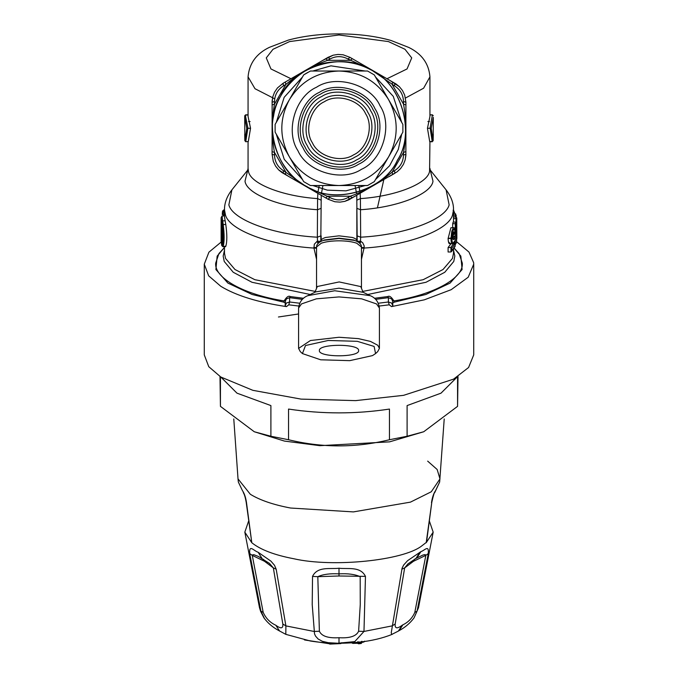 <?xml version="1.0" encoding="UTF-8"?>
<svg xmlns="http://www.w3.org/2000/svg" width="678" height="678" viewBox="0 0 678 678"><rect width="100%" height="100%" fill="white"/><g stroke="black" fill="none" stroke-linecap="round" stroke-linejoin="round"><path stroke-width="1.02" d="M319.38 350.56C318.304 343.585 359.696 343.585 358.62 350.56C359.696 357.535 318.304 357.535 319.38 350.56L319.38 350.518M220.842 377.036L236.986 393.164L270.895 405.58L270.895 436.251L254.275 431.75L284.421 441.073L319.855 445.675L389.596 441.853L423.725 431.75L457.565 406.359L458.006 376.502M254.275 431.75L220.435 406.359L219.994 376.502M270.895 436.251L288.54 439.734C322.186 447.929 355.823 447.929 389.46 439.734L407.105 436.251L423.725 431.75M220.435 376.782L220.435 406.359M288.54 439.734L288.54 409.063C322.177 414.148 355.823 414.148 389.46 409.063L389.46 439.734M407.105 436.251L407.105 405.58L441.014 393.164L457.158 377.036M457.565 406.359L457.565 376.782M429.488 521.365L433.174 532.145L426.199 542.731L431.81 502.203M242.419 490.584L238.342 482.024L242.419 490.584C244.394 493.448 245.758 497.508 246.512 502.754L251.801 542.731C260.454 549.705 274.454 555.045 293.786 558.748C332.712 567.664 403.088 560.604 421.758 545.909L426.53 542.231L431.81 502.229C433.42 495.186 434.386 491.991 434.708 492.652L434.691 492.677M431.488 502.754C432.242 497.508 433.606 493.448 435.581 490.584L434.708 492.652M246.512 502.754L246.19 502.203M243.309 492.677L243.292 492.652C243.283 492.847 244.716 493.813 246.19 502.229L251.801 542.731L244.826 532.145L248.512 521.365M302.43 353.577L305.498 345.517L328.254 340.466L357.298 341.331L374.112 346.433L375.57 353.577L372.502 355.603L349.746 360.654L320.702 359.798L302.43 353.577L300.278 351.594L298.591 348.407L310.422 340.526L339 337.263L358.374 338.627L370.476 341.415L377.782 345.263L379.409 348.407L377.705 351.594M298.583 313.973L278.446 316.99M391.52 306.609L392.884 305.897L391.57 303.007L388.401 301.998L389.231 304.82L391.52 306.609L424.292 299.837L451.201 289.675L468.201 277.226L473.719 264.166L473.651 262.674L468.973 252.055L456.565 241.673M222.113 241.266L208.909 252.199L204.281 264.174L208.654 275.827L220.774 286.269C235.995 295.574 257.903 302.354 286.48 306.609L285.116 305.897L286.43 303.007L289.599 301.998L288.769 304.82L286.48 306.609M204.281 264.174L204.281 354.899L208.765 366.688L220.774 376.993L252.852 390.325L301.074 399.113L355.535 400.63L403.588 395.333L453.548 379.155L468.583 367.501L473.719 354.899L473.719 264.174M222.731 240.597L222.045 240.597L222.037 224.74M221.63 222.325L221.969 224.164C223.172 233.825 223.172 240.631 221.969 244.572L221.63 244.266L222.528 243.394L222.053 240.597L221.138 241.139L221.138 219.197L221.714 222.681M375.587 299.345L388.401 297.667L391.57 298.888L392.52 300.752L392.884 305.897M221.969 224.164L221.138 219.197M431.216 128.337L433.301 117.328L433.166 140.414L432.225 141.532L433.123 140.795L431.216 128.337L430.038 128.278L432.361 115.023L433.259 115.726L432.352 114.802L429.886 114.802M356.823 241.368L360.51 241.165L359.247 242.741M453.514 210.027L454.735 213.239L453.099 210.172M453.455 211.07L453.896 213.239M456.862 238.563L456.743 217.867L456.701 239.232M456.76 218.002L455.87 216.985L453.362 216.985M456.862 219.138L455.972 218.621L455.836 216.985M456.158 215.316L456.158 217.045L455.675 213.943M456.15 215.375L452.879 214.875M455.777 214.35L454.76 213.239L455.353 214.875M455.904 232.639L456.777 233.876L456.455 239.097M456.769 233.783L456.836 235.359L456.769 233.783M456.43 242.783L456.836 235.359L456.506 242.529M455.167 223.706L452.684 223.706L453.158 222.07L455.633 222.07L455.167 223.706L456.167 224.274L456.489 242.622M456.506 242.461L455.167 244.809M455.633 222.07L456.455 223.248L456.167 224.274M456.464 239.275L456.455 223.248L456.455 239.453M449.607 243.733L452.243 243.733L453.574 242.919L454.582 241.114L453.709 242.478C452.641 243.58 452.006 242.199 451.819 238.342L451.819 238.071C453.065 228.393 454.167 226.562 455.141 232.579L454.031 234.529L452.904 234.681M452.836 243.258C451.768 244.478 451.15 242.919 450.963 238.554L451.743 231.401L453.37 227.74L450.912 227.74L448.099 238.554C448.319 242.91 449.056 244.478 450.294 243.258M452.684 236.885L452.684 237.046C453.294 231.673 453.921 230.528 454.574 233.613L453.709 234.546L453.413 232.707M450.963 247.555L450.963 251.97L448.099 252.004L448.099 247.512L450.963 247.555L451.819 248.14L451.819 250.945L450.963 251.97L455.15 246.139L454.413 246.631L455.15 246.139L455.15 237.283L454.413 236.08L452.836 238.766L453.709 239.681L455.158 237.088L455.158 246.233M451.912 236.08L454.413 236.08M451.819 248.14L454.582 244.368L453.709 243.792L450.997 243.775L448.099 247.512M378.341 303.219L388.401 301.998L388.401 297.667L387.748 296.557C389.426 295.523 391.469 296.972 393.867 300.913L394.164 302.193L392.884 302.956M392.52 300.752L393.867 300.913C433.844 294.701 463.879 278.107 462.303 263.098L459.082 253.58L454.167 248.089M302.413 299.345L289.599 297.667L286.43 298.888L285.48 300.752L285.116 305.897M321.177 241.368L317.49 241.165L318.753 242.741M246.784 128.337L244.699 117.328L244.877 140.795L246.784 128.337L250.546 128.278L248.063 116.463L248.063 76.817C249.241 63.444 256.36 53.613 269.42 47.333L288.404 40.07C304.1 35.849 321.533 33.798 340.72 33.9C359.247 34.07 375.985 36.248 390.943 40.451L408.851 47.477C421.826 53.859 428.852 63.639 429.937 76.817L429.937 116.463L427.454 128.278L430.038 128.278M355.069 185.569L356.645 193.806M356.772 195.272L357.204 241.614M322.94 185.526L321.355 193.806M321.228 195.272L320.796 241.614M321.143 208.332L317.507 209.731L317.355 237.19L321.118 235.808L321.152 240.215M356.857 208.332L360.493 209.731L360.645 237.19L356.882 235.808L356.848 240.215M429.903 115.023L432.352 114.802M453.514 222.07L453.514 209.875C453.667 203.264 451.201 196.586 446.09 189.84L449.141 204.858C445.522 219.875 404.224 234.961 360.645 237.19L360.51 241.165L362.679 242.732L364.162 245.834L364.145 247.462L361.45 247.631M356.823 240.156L356.882 235.808M359.908 243.351L361.027 241.444M364.145 247.462L364.044 248.063L361.45 248.224M453.514 209.875L452.548 214.926C448.768 230.122 407.936 245.411 364.044 248.063L361.45 259.36M453.506 218.621L455.972 218.621L455.963 222.164M453.514 213.239L454.76 213.239M452.684 223.706L452.684 227.74M394.164 302.193L425.886 294.481L450.107 283.082L462.099 269.547L460.845 256.115L453.667 247.648M285.48 300.752L284.133 300.913L283.836 302.193L285.116 302.956M299.659 303.219L289.599 301.998L289.599 297.667L290.252 296.557C288.574 295.523 286.531 296.972 284.133 300.913C244.156 294.701 214.121 278.107 215.697 263.098L218.918 253.58L224.155 247.801M224.486 214.782L223.155 214.782L223.825 209.883L222.698 211.155M223.282 211.036L222.435 211.722L222.876 210.621M223.147 215.968L223.155 214.782L222.265 214.46L222.435 211.722M221.689 245.326L221.121 241.368L221.689 245.326L222.299 245.589C223.562 241.309 223.562 234.41 222.299 224.876L221.121 217.731L222.045 215.968L223.189 224.316C224.435 234.461 224.435 241.826 223.189 246.411L222.587 246.139M318.092 243.351L316.973 241.444L314.321 244.224L313.956 248.063L316.55 248.224M313.855 247.462L316.55 247.639M225.071 246.139L225.757 246.411C227.172 241.826 227.172 234.452 225.757 224.316L224.486 216.892L224.486 209.875C224.393 203.078 226.867 196.4 231.91 189.84L228.859 204.858C232.478 219.875 273.776 234.961 317.355 237.19L317.49 241.165L316.973 241.444M244.741 115.726L244.699 117.328L244.741 115.726L245.648 114.802L248.114 114.802M244.741 115.769L245.648 114.802M247.962 128.278L245.597 116.574L245.639 115.023L248.097 115.023M244.877 140.795L245.775 141.532L247.843 128.278M245.758 141.744L248.292 141.532L245.758 141.744L244.826 140.414L244.707 134.236M358.755 185.526L359.95 191.535M360.145 193.323L360.399 198.612L356.959 200.112M427.454 128.278L429.742 141.744L432.242 141.744M427.886 121.54L429.479 121.54M283.836 302.193L252.114 294.481L227.893 283.082L215.901 269.547L217.155 256.115L224.333 247.648M223.825 209.883L224.486 209.883L225.452 214.926C229.232 230.122 270.064 245.411 313.956 248.063L316.55 259.36M224.486 211.036L223.359 211.036M224.52 215.968L222.045 215.968M319.245 185.526L318.067 191.45M317.855 193.323L317.601 198.612L321.041 200.112M248.521 121.54L250.114 121.54M250.546 128.278L248.292 141.532M383.824 179.653L377.443 207.782M340.814 643.575L341.085 642.99L340.814 643.575L329.745 644.075L328.881 643.151L329.898 643.507L329.745 644.075L329.898 643.507L337.441 643.236M328.974 643.634L328.186 642.981L323.881 642.642M328.906 643.125L328.186 642.939M341.704 642.702L340.881 643.591L329.779 644.1L328.881 642.981M353.094 642.803L352.814 643.388L357.662 643.261L355.628 642.515L351.95 642.617L352.814 643.388L351.95 642.617L352.814 643.388L353.094 642.719M361.12 643.473L361.925 642.49L361.12 643.473L358.586 643.786L356.781 642.405M358.586 643.786L358.848 643.202L357.704 643.015L358.586 643.786L358.848 643.202L361.382 642.888L361.382 641.473M363.815 642.024L364.069 641.439L363.815 642.024L362.383 642.219M269.53 563.46L258.428 556.469L253.809 554.672L252.182 554.968L263.2 612.395C265.895 618.344 270.098 622.624 275.802 625.235C280.904 629.023 283.243 628.625 282.819 624.014L273.336 567.901L269.522 563.46M249.716 553.528L252.157 555.35L264.488 561.274L273.336 567.901L276.183 569.206L274.497 565.274L270.929 561.138L258.123 552.248C253.784 550.875 249.012 543.951 249.716 553.528L260.92 611.098L264.564 618.76M312.533 576.385L317.812 576.681L319.38 631.235C321.652 636.201 328.186 638.362 339 637.71C349.814 638.362 356.348 636.201 358.611 631.235L360.264 604.539L360.188 576.681C354.975 574.317 347.916 573.368 339 573.859C330.084 573.368 323.025 574.317 317.812 576.681L339 575.986L365.467 576.385C360.349 565.944 347.475 569.376 339 568.215C330.517 569.376 317.643 565.944 312.533 576.385L312.211 604.581L314.533 633.922L315.575 636.15L318.151 639.015L322.33 641.303L328.288 642.693L337.83 643.236L354.772 641.608L363.976 631.447L365.467 576.385M402.198 625.235L402.876 624.828C408.359 622.209 412.334 618.065 414.8 612.395L425.843 555.35L413.512 561.274L404.664 567.901L395.181 624.014C394.757 628.625 397.096 629.023 402.198 625.235L398.367 631.082L399.164 630.608C405.173 627.37 410.139 623.124 414.063 617.861L417.08 611.098L428.284 553.528C429.03 544.358 424.759 550.443 420.953 551.612L407.563 560.689L403.681 565.003L402.105 568.122L391.231 632.82L391.74 634.455L398.367 631.082M428.284 553.528L425.843 555.35L425.157 554.587L422.928 555.028L415.987 558.435L407.936 563.91L404.664 567.901L401.817 569.206M263.2 612.395L260.92 611.098L259.505 607.725L260.649 611.471L263.945 617.87C267.725 622.997 272.632 627.209 278.633 630.481L285.811 634.354L285.896 625.896L276.183 569.206M282.819 624.014L285.896 625.896L314.024 631.447L319.38 631.235M358.611 631.235L363.976 631.447L392.104 625.896L395.181 624.014M414.8 612.395L417.08 611.098L418.496 607.725L414.055 617.87M324.465 101.675C310.66 107.675 304.024 130.295 312.397 142.804C318.397 156.618 341.017 163.254 353.535 154.872C367.34 148.872 373.976 126.252 365.603 113.743C359.603 99.929 336.983 93.293 324.465 101.675M319.363 92.335C300.71 100.446 291.735 131.007 303.058 147.906C311.168 166.568 341.729 175.534 358.637 164.212C377.29 156.109 386.265 125.54 374.942 108.641C366.832 89.979 336.271 81.013 319.363 92.335M316.567 87.208C295.244 96.471 284.997 131.396 297.939 150.711C307.202 172.026 342.119 182.272 361.433 169.339C382.756 160.076 393.003 125.159 380.061 105.844C370.798 84.521 335.881 74.275 316.567 87.208M339 71.02C317.406 71.792 300.879 81.335 289.413 99.649C279.294 118.735 279.294 137.82 289.413 156.906C300.879 175.212 317.406 184.755 339 185.526C360.594 184.755 377.121 175.212 388.587 156.906C398.706 137.82 398.706 118.735 388.587 99.649C377.121 81.335 360.594 71.792 339 71.02L310.422 71.02L303.702 74.894L275.124 124.396L275.124 132.151L303.702 181.653L310.422 185.526L367.578 185.526L374.298 181.653L402.876 132.151L402.876 124.396L374.298 74.894L367.578 71.02L339 71.02M307.609 72.512L306.897 72.919M306.227 73.309L303.702 74.894M393.342 148.66L383.833 165.135M294.176 165.144L284.658 148.668M306.981 186.882L330 197.544C336 200.688 342 200.688 348 197.544L350.365 196.213C365.781 190.755 379.714 182.713 392.155 172.093L394.494 170.703C400.215 167.076 403.215 161.881 403.495 155.118L403.52 152.397C406.503 136.32 406.503 120.235 403.52 104.149L403.495 101.437C403.215 94.666 400.215 89.471 394.494 85.843L371.019 69.665L348 59.003C342 55.859 336 55.859 330 59.003L327.635 60.334C312.219 65.8 298.286 73.843 285.845 84.462L283.506 85.843C277.785 89.471 274.785 94.666 274.505 101.437L274.48 104.149C271.497 120.235 271.497 136.32 274.48 152.397L274.505 155.118C274.785 161.881 277.785 167.085 283.506 170.703L306.82 186.959L328.042 199.213L334.873 201.756L340.009 202.12L344.839 201.358L348.797 199.832L397.054 171.856L400.571 168.585L403.461 164.322L405.207 159.754L405.868 155.567L405.91 102.302L404.698 95.106L402.452 90.479L399.367 86.682L396.071 84.004L349.958 57.342L343.127 54.791L337.991 54.426L333.161 55.198L328.042 57.342L283.048 83.318L277.429 87.962L274.539 92.225L272.793 96.793L272.132 100.98L272.09 154.253L273.302 161.44L275.548 166.076L278.633 169.873L281.929 172.543L306.82 186.959M405.91 151.618L403.52 152.397L392.155 172.093L392.672 174.551L394.952 173.229L394.494 170.703M403.495 155.118L405.91 154.253L405.91 154.703M392.672 81.996L392.155 84.462L403.52 104.149L405.91 104.937L405.91 114.946M403.495 101.437L405.91 102.302L405.91 104.937M394.494 85.843L394.952 83.318L395.342 83.547M325.762 58.655L327.635 60.334L350.365 60.334L352.238 58.655M348 59.003L349.958 57.342L355.848 60.74M330 59.003L328.042 57.342L328.432 57.122M272.09 104.937L274.48 104.149L285.845 84.462L285.328 81.996L283.048 83.318L283.506 85.843M274.505 101.437L272.09 102.302L272.09 101.853M285.328 174.551L285.845 172.093L274.48 152.397L272.09 151.618L272.09 141.6M274.505 155.118L272.09 154.253L272.09 151.618M283.506 170.703L283.048 173.229L282.658 173M352.238 197.891L350.365 196.213L327.635 196.213L325.762 197.891M330 197.544L328.042 199.213L322.152 195.806M348 197.544L349.958 199.213L349.568 199.434M384.079 164.712L393.096 149.092M284.904 149.092L293.921 164.712M322.152 60.74L333.161 55.198M288.938 79.919L283.048 83.318M288.938 176.627L278.633 169.873M321.881 195.654L309.321 188.399M389.062 79.919L399.367 86.682M356.12 60.893L368.679 68.147M355.848 195.806L344.839 201.358M389.062 176.627L394.952 173.229M427.674 461.133L437.157 469.498L439.98 478.897L431.267 491.779L410.444 502.135L353.374 511.907L290.557 508.025C273.31 504.754 259.894 500.169 250.326 494.27L238.02 478.888L233.783 418.953M435.581 490.584L439.658 482.024L444.217 418.953M439.658 482.024L434.7 492.66M298.583 348.407L298.583 308.066L301.481 303.922L316.355 298.837L339 296.922L361.645 298.837L376.519 303.922L379.417 308.058L379.417 348.407M389.231 304.82L379.231 306.041M288.769 304.82L298.769 306.041M362.383 291.913L370.18 295.667L334.737 290.752L307.82 295.667L315.617 291.913L339 288.175L363.12 292.32L360.755 286.591L339.178 281.938L317.338 286.497L314.88 292.32L315.617 291.913M320.974 241.36L324.33 239.978L339 238.164L353.67 239.978L357.026 241.36L354.56 240.41L339 238.478L323.44 240.41L320.974 241.36C317.914 243.071 316.44 244.953 316.55 247.004L316.55 288.125M454.582 244.368L454.582 241.114M452.684 237.046L453.709 239.681M316.55 247.004L321.287 243.199C325.872 241.656 331.771 240.868 339 240.817C346.229 240.868 352.128 241.656 356.713 243.199L361.45 247.004C361.577 244.97 360.103 243.088 357.026 241.36M221.969 244.572L222.096 244.055C223.147 239.639 223.104 233.046 221.969 224.257L221.986 224.333M222.096 244.055L222.748 243.724M221.63 244.266L221.138 241.139M356.848 241.343C357.348 239.885 355.874 238.597 352.416 237.478L339 235.825L325.584 237.478C322.126 238.597 320.652 239.885 321.152 241.343M433.293 134.227L433.123 140.795M433.276 118.701L433.242 122.43M455.26 216.985L455.26 214.875M455.269 223.715L455.269 244.8M448.099 238.292L451.819 238.071M453.709 234.664L452.929 234.546M450.684 247.512L453.523 243.775M453.709 243.792L453.709 242.182M448.099 238.554L451.819 238.342M387.748 296.557L374.4 298.286M430.242 170.076L432.988 181.196C431.437 194.061 397.503 207.417 360.493 209.731L360.399 198.612C395.791 196.289 428.055 183.492 429.572 171.17L429.937 141.744M290.989 78.733L270.954 68.953L266.276 57.893L273.005 49.282L289.557 41.578L339 34.976L388.443 41.578L404.995 49.282L411.724 57.893L407.046 68.953L387.011 78.733M429.708 141.532L432.225 141.532L430.157 128.278M362.408 291.481L423.157 279.7L443.014 269.522L452.472 258.411L453.514 253.216L453.514 249.072M453.514 250.174L454.828 256.081L453.777 261.454L444.768 272.276L426.004 282.277L367.764 294.498M450.031 243.555L448.344 241.512M290.252 296.557L303.6 298.286M221.689 221.698L222.587 220.825L225.071 220.825M222.299 224.876L225.757 224.316M222.299 245.589L223.189 246.411L225.757 246.411M247.758 170.076L245.012 181.196C246.563 194.061 280.497 207.417 317.507 209.731L317.601 198.612C282.209 196.289 249.945 183.492 248.428 171.17L248.063 168.39L247.707 170.17M224.486 250.174L223.172 256.081L224.223 261.454L233.232 272.276L251.996 282.277L310.236 294.498M315.592 291.481L254.843 279.7L234.986 269.522L225.528 258.411L224.486 253.216L224.486 246.724M274.726 98.819L254.996 88.725L248.063 76.851M429.937 76.851L423.623 88.199L405.495 98.03M328.262 643.549L305.193 640.066M328.338 643.558L328.186 642.981M329.898 643.032L329.898 643.507M355.357 643.1L355.628 642.515L355.357 643.1M264.488 561.274L263.462 559.308M339 575.986L339 568.215M414.538 559.308L413.512 561.274M275.802 625.235L279.633 631.082M339 637.71L339 643.236M357.704 641.735L357.704 643.015M358.848 641.786L358.848 643.202M402.876 624.828L399.164 630.608M262.03 558.443L258.123 552.248M415.97 558.443L419.877 552.248M416.817 557.952L420.953 551.612M323.203 99.361C308.193 105.887 300.981 130.473 310.092 144.067C316.609 159.076 341.195 166.288 354.797 157.186C369.807 150.66 377.019 126.083 367.908 112.48C361.391 97.471 336.805 90.259 323.203 99.361M321.66 96.539C305.185 103.7 297.261 130.684 307.261 145.617C314.423 162.093 341.407 170.008 356.34 160.016C372.815 152.855 380.739 125.862 370.739 110.938C363.577 94.454 336.593 86.538 321.66 96.539M320.406 94.234C302.727 101.912 294.235 130.862 304.956 146.872C312.634 164.551 341.585 173.043 357.594 162.322C375.273 154.635 383.765 125.693 373.044 109.675C365.366 92.005 336.415 83.504 320.406 94.234M375.493 76.97L393.282 96.378L401.681 122.328M401.681 134.227L398.291 149.448L389.57 165.779L375.493 179.577M365.188 185.526L346.026 190.84L327.364 190.154L312.812 185.526M302.507 179.577L284.243 159.355L276.319 134.227M276.319 122.328L284.158 97.344L302.507 76.97M312.812 71.02L330.94 65.834L365.188 71.02M370.951 69.792C343.441 51.367 293.71 65.961 280.514 96.327C262.098 123.828 276.683 173.568 307.049 186.755C334.559 205.18 384.29 190.586 397.486 160.228C415.902 132.719 401.317 82.987 370.951 69.792M307.092 186.679C283.116 175.068 267.386 141.888 273.59 115.98C277.226 89.581 303.922 64.376 330.483 62.266C344.755 60.554 358.23 63.079 370.908 69.868C401.232 83.047 415.8 132.71 397.401 160.178C384.231 190.501 334.559 205.078 307.092 186.679M238.342 482.024L238.02 478.888M377.714 351.602L375.57 353.577M370.18 295.667C375.502 297.744 378.587 301.88 379.417 308.066M307.82 295.667C302.498 297.744 299.413 301.88 298.583 308.066M455.158 232.664C454.963 228.723 454.37 227.079 453.37 227.74M454.396 234.13L455.124 232.791M452.506 238.953L452.98 239.165L452.718 236.961L453.59 232.359L453.15 232.52M451.463 251.64L455.133 246.368M361.45 247.004L361.45 288.125M221.121 241.368L221.121 217.731M356.831 208.468L356.857 235.936M222.257 214.494L222.443 211.612M221.723 245.546L222.918 246.724L225.469 246.724M321.143 235.936L321.177 240.156M430.293 170.17L429.937 168.407M446.124 189.882L430.005 169.771M231.876 189.882L247.995 169.771M248.063 168.39L248.063 141.744M329.245 643.736L304.422 639.905M361.976 642.583L361.188 643.49L358.654 643.803L357.17 643.159L352.891 643.405L351.399 642.727M364.662 641.134L363.883 642.041L361.349 642.38M361.976 642.6L361.976 641.286M417.267 557.672L415.046 558.926M392.189 634.345C382.646 638.21 371.663 640.812 359.23 642.151C342.627 643.922 326.355 643.541 310.397 641.015L285.811 634.345M244.826 532.145L259.505 607.725M433.174 532.145L418.496 607.725M405.91 154.253L405.207 159.754M272.09 102.302L272.793 96.793"/></g></svg>

